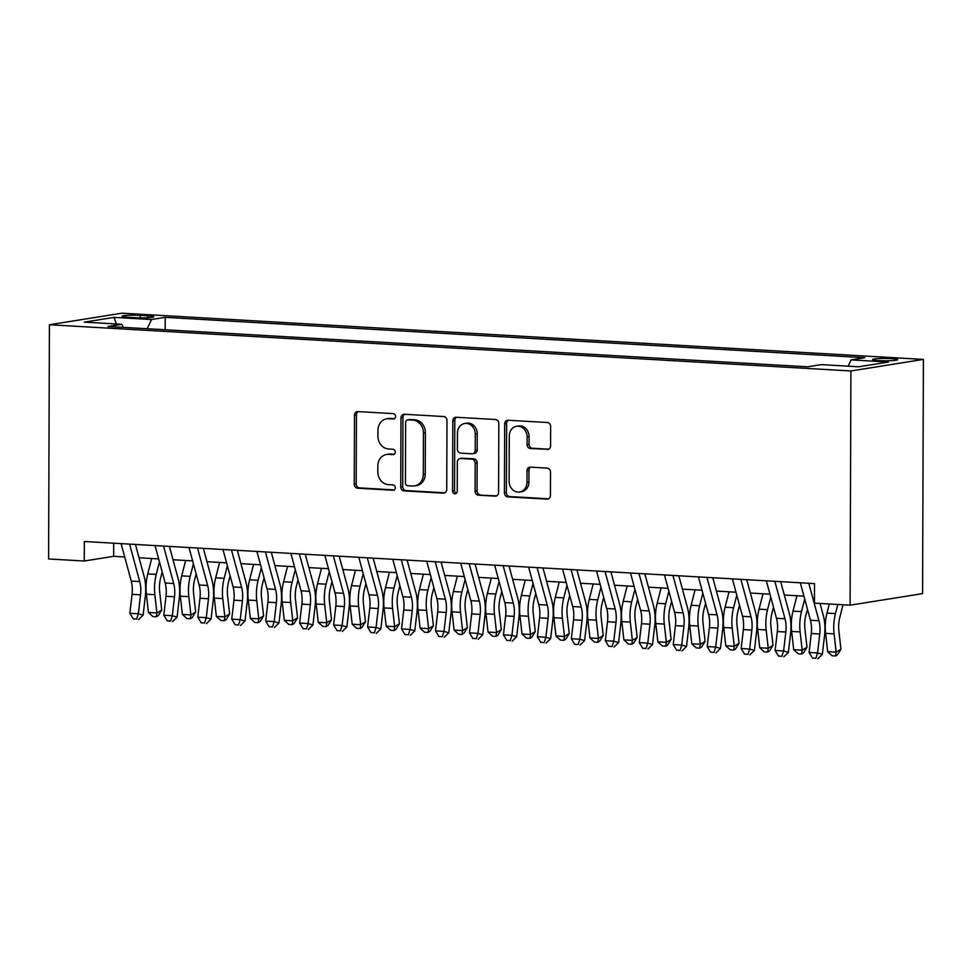 <?xml version="1.0" encoding="UTF-8"?>
<svg xmlns="http://www.w3.org/2000/svg" width="972" height="972" viewBox="0 0 972 972"><rect width="100%" height="100%" fill="white"/><g stroke="black" fill="none" stroke-linecap="round" stroke-linejoin="round"><path stroke-width="1.46" d="M395.58 416.441A2.697 2.321 -99.1 0 0 393.247 413.622L357.83 411.581A3.852 3.317 -99.1 0 0 354.488 415.214L354.245 484.19A3.852 3.317 -99.1 0 0 357.562 488.211L392.98 490.253A2.697 2.321 -99.1 0 0 393.004 484.882L388.423 484.627A12.32 10.619 -99.1 0 1 377.792 471.748L377.816 466.001A12.32 10.619 -99.1 0 1 386.54 454.459A12.32 10.619 -99.1 0 1 388.521 454.349L393.101 454.617A2.697 2.321 -99.1 0 0 393.125 449.258L388.545 448.991A12.32 10.619 -99.1 0 1 377.914 436.112L377.938 430.365A12.32 10.619 -99.1 0 1 386.662 418.823A12.32 10.619 -99.1 0 1 388.642 418.725L393.235 418.981A2.697 2.321 -99.1 0 0 395.58 416.441M891.336 358.632A12.551 1.179 0.2 0 0 872.516 359.579A12.551 1.179 0.2 0 0 878.797 360.624A12.551 1.179 0.2 0 0 897.606 359.676A12.551 1.179 0.2 0 0 891.336 358.632M547.248 449.514A3.852 3.317 -99.1 0 0 550.589 445.881L550.662 426.526A3.852 3.317 -99.1 0 0 547.345 422.504L508.004 420.244A3.852 3.317 -99.1 0 0 504.662 423.877L504.419 492.84A3.852 3.317 -99.1 0 0 507.736 496.874L547.078 499.134A3.852 3.317 -99.1 0 0 550.419 495.501L550.504 472.125A3.852 3.317 -99.1 0 0 547.187 468.103L530.348 467.131A3.852 3.317 -99.1 0 0 527.006 470.776L526.958 482.367A10.291 8.882 -99.1 0 1 519.668 492.014A10.291 8.882 -99.1 0 1 509.121 481.334L509.292 435.93A10.291 8.882 -99.1 0 1 516.582 426.283A10.291 8.882 -99.1 0 1 527.116 436.963L527.091 444.52A3.852 3.317 -99.1 0 0 530.408 448.554L548.463 449.331M49.414 324.745L48.6 558.961L84.26 561.014L84.333 541.501L814.5 583.601L814.427 603.114L850.087 605.179L850.901 370.964L49.414 324.745L121.913 313.191L923.4 359.409L850.901 370.964M446.986 420.548A3.852 3.317 -99.1 0 0 443.669 416.526L404.34 414.266A3.852 3.317 -99.1 0 0 400.986 417.899L400.743 486.863A3.852 3.317 -99.1 0 0 404.073 490.896L443.402 493.156A3.852 3.317 -99.1 0 0 446.743 489.524L446.986 420.548M456.172 417.255L495.501 419.515A3.852 3.317 -99.1 0 1 498.83 423.537L498.587 492.512A3.852 3.317 -99.1 0 1 495.234 496.145L478.406 495.173A3.852 3.317 -99.1 0 1 475.089 491.152L475.187 463.182A3.852 3.317 -99.1 0 0 471.857 459.161L460.692 458.517A3.852 3.317 -99.1 0 0 457.35 462.15L457.241 491.273A2.697 2.321 -99.1 0 1 452.575 491.006L452.818 420.888A3.852 3.317 -99.1 0 1 456.172 417.255M128.11 317.297L135.57 317.723A12.15 1.142 0.2 0 0 153.807 316.799A12.15 1.142 0.2 0 0 147.72 315.791L140.247 315.353A12.15 1.142 0.2 0 0 122.022 316.289A12.15 1.142 0.2 0 0 128.11 317.297M848.155 366.177L851.095 359.883L864.813 357.696L165.216 317.346L151.498 319.533L147.197 328.73M851.095 359.883L888.457 362.034L858.677 366.784L821.316 364.622L807.598 366.808L108.001 326.471L121.719 324.284L84.357 322.133L114.137 317.382L151.498 319.533M850.087 605.179L922.586 593.625L923.4 359.409M84.26 561.014L113.651 556.324L124.695 556.968M139.045 557.794L158.655 558.924M173.016 559.75L192.626 560.88M206.975 561.707L226.585 562.837M240.935 563.675L260.545 564.805M274.894 565.631L294.504 566.761M308.853 567.587L328.463 568.717M342.812 569.543L362.422 570.673M376.784 571.5L396.394 572.63M410.743 573.456L430.353 574.598M444.702 575.424L464.312 576.554M478.661 577.38L498.272 578.51M512.621 579.336L532.231 580.466M546.58 581.292L566.202 582.422M580.551 583.249L600.161 584.379M614.511 585.217L634.121 586.347M648.47 587.173L668.08 588.303M682.429 589.129L702.039 590.259M716.388 591.085L735.998 592.215M750.348 593.042L769.97 594.171M784.319 595.01L803.929 596.14M113.7 543.19L113.651 556.324M165.167 329.763L165.216 317.346M123.383 327.357L121.719 324.284M116.263 323.968L114.137 317.382M394.498 418.628L390.61 418.41A12.32 10.619 -99.1 0 0 388.63 418.507L386.662 418.823M386.54 454.459L388.496 454.143A12.32 10.619 -99.1 0 1 390.477 454.046L394.365 454.264M358.267 411.606A3.852 3.317 -99.1 0 0 356.445 414.91L356.202 483.874A3.852 3.317 -99.1 0 0 359.519 487.895L394.243 489.9M404.765 414.291A3.852 3.317 -99.1 0 0 402.943 417.583L402.712 486.559A3.852 3.317 -99.1 0 0 406.029 490.581L444.933 492.816M407.985 419.831A2.697 2.321 -99.1 0 0 405.64 422.383L405.433 482.926A2.697 2.321 -99.1 0 0 407.754 485.733L412.59 486.012A12.32 10.619 -99.1 0 0 414.57 485.915A12.32 10.619 -99.1 0 0 423.294 474.372L423.44 432.99A12.32 10.619 -99.1 0 0 412.821 420.111L407.985 419.831L409.941 419.527A2.697 2.321 -99.1 0 0 409.504 419.552L407.547 419.855M414.57 485.915L416.526 485.611A12.32 10.619 -99.1 0 0 425.25 474.057L423.294 474.372M409.941 419.527L414.777 419.807A12.32 10.619 -99.1 0 1 425.396 432.674L425.25 474.057M496.765 495.817L478.406 495.173M460.072 458.553L462.04 458.237A3.852 3.317 -99.1 0 1 462.648 458.201L473.826 458.845A3.852 3.317 -99.1 0 1 477.143 462.866L477.045 490.836A3.852 3.317 -99.1 0 0 480.362 494.87M456.597 417.28A3.852 3.317 -99.1 0 0 454.787 420.572L454.544 490.69A2.697 2.321 -99.1 0 0 456.281 493.387M475.284 434.156A10.291 8.882 -99.1 0 0 464.75 423.476A10.291 8.882 -99.1 0 0 457.448 433.135L457.387 449.125A3.852 3.317 -99.1 0 0 460.716 453.146L471.882 453.79A3.852 3.317 -99.1 0 0 475.223 450.158L475.284 434.156L477.24 433.852A10.291 8.882 -99.1 0 0 466.706 423.172L464.75 423.476M472.501 453.766L474.458 453.45A3.852 3.317 -99.1 0 0 477.191 449.842L475.223 450.158M477.24 433.852L477.191 449.842M516.582 426.283L518.538 425.967A10.291 8.882 -99.1 0 1 529.084 436.647L529.047 444.216A3.852 3.317 -99.1 0 0 532.377 448.238L548.779 449.185M519.668 492.014L521.624 491.698A10.291 8.882 -99.1 0 0 528.926 482.051L526.958 482.367M530.785 467.155A3.852 3.317 -99.1 0 0 528.962 470.46L528.926 482.051M508.441 420.269A3.852 3.317 -99.1 0 0 506.619 423.561L506.376 492.537A3.852 3.317 -99.1 0 0 509.705 496.558L548.597 498.806M162.178 571.925L160.574 578.243A19.61 9.744 93.3 0 0 159.651 591.778L161.716 610.039L158.278 615.628L156.37 616.795L152.969 616.6L148.437 612.482L146.371 594.208A29.403 14.616 -86.7 0 1 147.756 573.917L151.693 558.523M148.437 612.482L156.929 612.968L154.864 594.706A29.403 14.616 -86.7 0 1 156.249 574.403L159.457 561.852M156.37 616.795L156.929 612.968L161.716 610.039M129.58 544.101L139.713 581.56A19.61 9.744 -86.7 0 1 140.539 594.815L138.352 613.757L143.115 615.167L145.314 596.225A29.403 14.616 93.3 0 0 144.075 576.347L135.436 544.442M121.087 543.615L131.232 581.074A19.61 9.744 -86.7 0 1 132.058 594.329L129.859 613.271L138.352 613.757L136.651 619.079L133.261 618.872L136.651 619.079M138.559 619.638L143.115 615.167M129.859 613.271L133.261 618.872M196.137 573.893L194.534 580.199A19.61 9.744 93.3 0 0 193.61 593.734L195.676 611.995L192.237 617.585L190.33 618.763L186.928 618.557L182.396 614.438L180.33 596.176A29.403 14.616 -86.7 0 1 181.715 575.874L185.652 560.48M182.396 614.438L190.889 614.924L188.823 596.662A29.403 14.616 -86.7 0 1 190.208 576.36L193.416 563.809M190.33 618.763L190.889 614.924L195.676 611.995M230.109 575.849L228.493 582.155A19.61 9.744 93.3 0 0 227.57 595.69L229.635 613.952L226.197 619.541L224.289 620.719L220.887 620.525L216.355 616.394L214.302 598.132A29.403 14.616 -86.7 0 1 215.675 577.83L219.611 562.436M216.355 616.394L224.848 616.88L222.782 598.618A29.403 14.616 -86.7 0 1 224.168 578.316L227.375 565.777M224.289 620.719L224.848 616.88L229.635 613.952M264.068 577.805L262.452 584.111A19.61 9.744 93.3 0 0 261.529 597.646L263.594 615.908L260.156 621.497L258.248 622.675L254.858 622.481L250.326 618.35L248.261 600.089A29.403 14.616 -86.7 0 1 249.634 579.786L253.571 564.404M250.326 618.35L258.807 618.848L256.754 600.575A29.403 14.616 -86.7 0 1 258.127 580.284L261.334 567.733M258.248 622.675L258.807 618.848L263.594 615.908M298.027 579.762L296.411 586.08A19.61 9.744 93.3 0 0 295.488 599.603L297.554 617.876L294.127 623.465L292.208 624.632L288.818 624.437L284.286 620.306L282.22 602.045A29.403 14.616 -86.7 0 1 283.605 581.742L287.542 566.36M284.286 620.306L292.779 620.804L290.713 602.531A29.403 14.616 -86.7 0 1 292.086 582.24L295.294 569.689M292.208 624.632L292.779 620.804L297.554 617.876M163.539 546.07L173.684 583.528A19.61 9.744 -86.7 0 1 174.51 596.772L172.311 615.713L177.086 617.123L179.273 598.181A29.403 14.616 93.3 0 0 178.034 578.304L169.395 546.398M155.046 545.571L165.191 583.03A19.61 9.744 -86.7 0 1 166.018 596.286L163.818 615.227L172.311 615.713L170.61 621.035L167.22 620.841L170.61 621.035M172.518 621.594L177.086 617.123M163.818 615.227L167.22 620.841M197.498 548.026L207.644 585.484A19.61 9.744 -86.7 0 1 208.47 598.74L206.271 617.682L211.046 619.079L213.233 600.137A29.403 14.616 93.3 0 0 211.993 580.26L203.355 548.366M189.005 547.528L199.151 584.986A19.61 9.744 -86.7 0 1 199.977 598.242L197.79 617.184L206.271 617.682L204.57 622.991L201.18 622.797L204.57 622.991M206.477 623.55L211.046 619.079M197.79 617.184L201.18 622.797M231.458 549.982L241.603 587.44A19.61 9.744 -86.7 0 1 242.429 600.696L240.23 619.638L245.005 621.047L247.192 602.105A29.403 14.616 93.3 0 0 245.952 582.216L237.314 550.322M222.965 549.496L233.11 586.954A19.61 9.744 -86.7 0 1 233.936 600.198L231.749 619.152L240.23 619.638L238.541 624.947L235.139 624.753L238.541 624.947M240.449 625.506L245.005 621.047M231.749 619.152L235.139 624.753M265.417 551.938L275.562 589.397A19.61 9.744 -86.7 0 1 276.388 602.652L274.201 621.594L278.964 623.003L281.163 604.062A29.403 14.616 93.3 0 0 279.924 584.172L271.285 552.278M256.924 551.452L267.069 588.911A19.61 9.744 -86.7 0 1 267.895 602.166L265.708 621.108L274.201 621.594L272.5 626.904L269.098 626.709L272.5 626.904M274.408 627.475L278.964 623.003M265.708 621.108L269.098 626.709M331.987 581.718L330.371 588.036A19.61 9.744 93.3 0 0 329.459 601.571L331.513 619.832L328.086 625.421L326.167 626.588L322.777 626.393L318.245 622.274L316.179 604.001A29.403 14.616 -86.7 0 1 317.565 583.71L321.501 568.316M318.245 622.274L326.738 622.76L324.672 604.499A29.403 14.616 -86.7 0 1 326.057 584.196L329.265 571.645M326.167 626.588L326.738 622.76L331.513 619.832M299.376 553.894L309.521 591.353A19.61 9.744 -86.7 0 1 310.347 604.608L308.16 623.55L312.923 624.96L315.122 606.018A29.403 14.616 93.3 0 0 313.883 586.14L305.244 554.234M290.895 553.408L301.028 590.867A19.61 9.744 -86.7 0 1 301.867 604.122L299.668 623.064L308.16 623.55L306.459 628.872L303.057 628.665L306.459 628.872M308.367 629.431L312.923 624.96M299.668 623.064L303.057 628.665M365.946 583.686L364.342 589.992A19.61 9.744 93.3 0 0 363.419 603.527L365.484 621.788L362.046 627.377L360.138 628.544L356.736 628.349L352.204 624.231L350.139 605.969A29.403 14.616 -86.7 0 1 351.524 585.666L355.46 570.272M352.204 624.231L360.697 624.717L358.632 606.455A29.403 14.616 -86.7 0 1 360.017 586.152L363.224 573.602M360.138 628.544L360.697 624.717L365.484 621.788M333.347 555.863L343.481 593.309A19.61 9.744 -86.7 0 1 344.307 606.564L342.12 625.506L346.883 626.916L349.082 607.974A29.403 14.616 93.3 0 0 347.842 588.096L339.204 556.191M324.855 555.364L335 592.823A19.61 9.744 -86.7 0 1 335.826 606.078L333.627 625.02L342.12 625.506L340.419 630.828L337.029 630.634L340.419 630.828M342.326 631.387L346.883 626.916M333.627 625.02L337.029 630.634M399.917 585.642L398.301 591.948A19.61 9.744 93.3 0 0 397.378 605.483L399.443 623.745L396.005 629.334L394.097 630.512L390.695 630.318L386.163 626.187L384.098 607.925A29.403 14.616 -86.7 0 1 385.483 587.623L389.42 572.229M386.163 626.187L394.656 626.673L392.591 608.411A29.403 14.616 -86.7 0 1 393.976 588.109L397.183 575.57M394.097 630.512L394.656 626.673L399.443 623.745M367.307 557.819L377.452 595.277A19.61 9.744 -86.7 0 1 378.278 608.521L376.079 627.475L380.854 628.872L383.041 609.93A29.403 14.616 93.3 0 0 381.802 590.053L373.163 558.159M358.814 557.321L368.959 594.779A19.61 9.744 -86.7 0 1 369.785 608.035L367.586 626.976L376.079 627.475L374.378 632.784L370.988 632.59L374.378 632.784M376.286 633.343L380.854 628.872M367.586 626.976L370.988 632.59M433.877 587.598L432.261 593.904A19.61 9.744 93.3 0 0 431.337 607.439L433.403 625.701L429.964 631.29L428.057 632.468L424.655 632.274L420.123 628.143L418.069 609.881A29.403 14.616 -86.7 0 1 419.442 589.579L423.379 574.185M420.123 628.143L428.616 628.629L426.55 610.367A29.403 14.616 -86.7 0 1 427.935 590.077L431.143 577.526M428.057 632.468L428.616 628.629L433.403 625.701M401.266 559.775L411.411 597.233A19.61 9.744 -86.7 0 1 412.237 610.489L410.038 629.431L414.813 630.84L417 611.886A29.403 14.616 93.3 0 0 415.761 592.009L407.122 560.115M392.773 559.289L402.918 596.747A19.61 9.744 -86.7 0 1 403.745 609.991L401.558 628.933L410.038 629.431L408.337 634.74L404.947 634.546L408.337 634.74M410.245 635.299L414.813 630.84M401.558 628.933L404.947 634.546M467.836 589.554L466.22 595.86A19.61 9.744 93.3 0 0 465.296 609.395L467.362 627.669L463.936 633.258L462.016 634.424L458.626 634.23L454.094 630.099L452.029 611.838A29.403 14.616 -86.7 0 1 453.402 591.535L457.338 576.153M454.094 630.099L462.575 630.597L460.521 612.324A29.403 14.616 -86.7 0 1 461.894 592.033L465.102 579.482M462.016 634.424L462.575 630.597L467.362 627.669M435.225 561.731L445.37 599.189A19.61 9.744 -86.7 0 1 446.197 612.445L443.997 631.387L448.772 632.796L450.959 613.854A29.403 14.616 93.3 0 0 449.72 593.965L441.081 562.071M426.732 561.245L436.878 598.703A19.61 9.744 -86.7 0 1 437.704 611.959L435.517 630.901L443.997 631.387L442.309 636.696L438.907 636.502L442.309 636.696M444.216 637.268L448.772 632.796M435.517 630.901L438.907 636.502M501.795 591.511L500.179 597.829A19.61 9.744 93.3 0 0 499.256 611.352L501.321 629.625L497.895 635.214L495.975 636.381L492.585 636.186L488.053 632.067L485.988 613.794A29.403 14.616 -86.7 0 1 487.373 593.503L491.31 578.109M488.053 632.067L496.546 632.553L494.481 614.292A29.403 14.616 -86.7 0 1 495.854 593.989L499.061 581.438M495.975 636.381L496.546 632.553L501.321 629.625M469.184 563.687L479.33 601.146A19.61 9.744 -86.7 0 1 480.156 614.401L477.969 633.343L482.732 634.752L484.931 615.811A29.403 14.616 93.3 0 0 483.692 595.933L475.053 564.027M460.692 563.201L470.837 600.66A19.61 9.744 -86.7 0 1 471.663 613.915L469.476 632.857L477.969 633.343L476.268 638.653L472.866 638.458L476.268 638.653M478.175 639.224L482.732 634.752M469.476 632.857L472.866 638.458M535.754 593.467L534.138 599.785A19.61 9.744 93.3 0 0 533.227 613.32L535.28 631.581L531.854 637.17L529.934 638.337L526.545 638.142L522.013 634.023L519.947 615.75A29.403 14.616 -86.7 0 1 521.332 595.459L525.269 580.065M522.013 634.023L530.505 634.509L528.44 616.248A29.403 14.616 -86.7 0 1 529.825 595.945L533.033 583.394M529.934 638.337L530.505 634.509L535.28 631.581M503.144 565.643L513.289 603.102A19.61 9.744 -86.7 0 1 514.115 616.357L511.928 635.299L516.691 636.709L518.89 617.767A29.403 14.616 93.3 0 0 517.651 597.889L509.012 565.983M494.663 565.157L504.796 602.616A19.61 9.744 -86.7 0 1 505.634 615.871L503.435 634.813L511.928 635.299L510.227 640.621L506.825 640.427L510.227 640.621M512.135 641.18L516.691 636.709M503.435 634.813L506.825 640.427M569.713 595.435L568.11 601.741A19.61 9.744 93.3 0 0 567.186 615.276L569.252 633.537L565.813 639.126L563.906 640.305L560.504 640.098L555.972 635.98L553.906 617.718A29.403 14.616 -86.7 0 1 555.291 597.416L559.228 582.021M555.972 635.98L564.465 636.466L562.399 618.204A29.403 14.616 -86.7 0 1 563.784 597.902L566.992 585.351M563.906 640.305L564.465 636.466L569.252 633.537M537.115 567.612L547.248 605.07A19.61 9.744 -86.7 0 1 548.074 618.313L545.887 637.268L550.65 638.665L552.849 619.723A29.403 14.616 93.3 0 0 551.61 599.846L542.971 567.94M528.622 567.113L538.767 604.572A19.61 9.744 -86.7 0 1 539.594 617.827L537.394 636.769L545.887 637.268L544.186 642.577L540.797 642.383L544.186 642.577M546.094 643.136L550.65 638.665M537.394 636.769L540.797 642.383M603.685 597.391L602.069 603.697A19.61 9.744 93.3 0 0 601.146 617.232L603.211 635.494L599.773 641.083L597.865 642.261L594.463 642.067L589.931 637.936L587.866 619.674A29.403 14.616 -86.7 0 1 589.251 599.372L593.187 583.978M589.931 637.936L598.424 638.422L596.358 620.16A29.403 14.616 -86.7 0 1 597.744 599.858L600.951 587.319M597.865 642.261L598.424 638.422L603.211 635.494M571.074 569.568L581.22 607.026A19.61 9.744 -86.7 0 1 582.046 620.282L579.847 639.224L584.622 640.633L586.809 621.679A29.403 14.616 93.3 0 0 585.569 601.802L576.931 569.908M562.581 569.082L572.727 606.528A19.61 9.744 -86.7 0 1 573.553 619.784L571.354 638.726L579.847 639.224L578.146 644.533L574.756 644.339L578.146 644.533M580.053 645.092L584.622 640.633M571.354 638.726L574.756 644.339M637.644 599.347L636.028 605.653A19.61 9.744 93.3 0 0 635.105 619.188L637.17 637.45L633.732 643.039L631.824 644.217L628.422 644.023L623.89 639.892L621.837 621.63A29.403 14.616 -86.7 0 1 623.21 601.328L627.147 585.946M623.89 639.892L632.383 640.39L630.318 622.116A29.403 14.616 -86.7 0 1 631.703 601.826L634.91 589.275M631.824 644.217L632.383 640.39L637.17 637.45M605.034 571.524L615.179 608.982A19.61 9.744 -86.7 0 1 616.005 622.238L613.806 641.18L618.581 642.589L620.768 623.647A29.403 14.616 93.3 0 0 619.529 603.758L610.89 571.864M596.541 571.038L606.686 608.496A19.61 9.744 -86.7 0 1 607.512 621.74L605.325 640.694L613.806 641.18L612.105 646.489L608.715 646.295L612.105 646.489M614.012 647.06L618.581 642.589M605.325 640.694L608.715 646.295M671.603 601.303L669.987 607.622A19.61 9.744 93.3 0 0 669.064 621.144L671.13 639.418L667.703 645.007L665.784 646.173L662.394 645.979L657.862 641.848L655.796 623.587A29.403 14.616 -86.7 0 1 657.169 603.296L661.106 587.902M657.862 641.848L666.342 642.346L664.289 624.073A29.403 14.616 -86.7 0 1 665.662 603.782L668.87 591.231M665.784 646.173L666.342 642.346L671.13 639.418M638.993 573.48L649.138 610.938A19.61 9.744 -86.7 0 1 649.964 624.194L647.777 643.136L652.54 644.545L654.727 625.604A29.403 14.616 93.3 0 0 653.488 605.714L644.849 573.82M630.5 572.994L640.645 610.452A19.61 9.744 -86.7 0 1 641.471 623.708L639.284 642.65L647.777 643.136L646.076 648.446L642.674 648.251L646.076 648.446M647.984 649.017L652.54 644.545M639.284 642.65L642.674 648.251M705.563 603.26L703.947 609.578A19.61 9.744 93.3 0 0 703.023 623.113L705.089 641.374L701.663 646.963L699.743 648.13L696.353 647.935L691.821 643.816L689.756 625.543A29.403 14.616 -86.7 0 1 691.141 605.252L695.077 589.858M691.821 643.816L700.314 644.302L698.248 626.041A29.403 14.616 -86.7 0 1 699.621 605.738L702.841 593.187M699.743 648.13L700.314 644.302L705.089 641.374M672.952 575.436L683.097 612.895A19.61 9.744 -86.7 0 1 683.923 626.15L681.737 645.092L686.499 646.502L688.698 627.56A29.403 14.616 93.3 0 0 687.459 607.682L678.821 575.776M664.459 574.95L674.604 612.409A19.61 9.744 -86.7 0 1 675.431 625.664L673.244 644.606L681.737 645.092L680.036 650.414L676.634 650.207L680.036 650.414M681.943 650.973L686.499 646.502M673.244 644.606L676.634 650.207M739.522 605.228L737.906 611.534A19.61 9.744 93.3 0 0 736.995 625.069L739.048 643.33L735.622 648.919L733.702 650.086L730.312 649.891L725.78 645.773L723.715 627.511A29.403 14.616 -86.7 0 1 725.1 607.208L729.036 591.814M725.78 645.773L734.273 646.259L732.208 627.997A29.403 14.616 -86.7 0 1 733.593 607.694L736.8 595.143M733.702 650.086L734.273 646.259L739.048 643.33M706.911 577.404L717.057 614.851A19.61 9.744 -86.7 0 1 717.883 628.106L715.696 647.048L720.459 648.458L722.658 629.516A29.403 14.616 93.3 0 0 721.418 609.638L712.78 577.733M698.431 576.906L708.564 614.365A19.61 9.744 -86.7 0 1 709.402 627.62L707.203 646.562L715.696 647.048L713.995 652.37L710.593 652.176L713.995 652.37M715.902 652.929L720.459 648.458M707.203 646.562L710.593 652.176M773.481 607.184L771.877 613.49A19.61 9.744 93.3 0 0 770.954 627.025L773.019 645.287L769.581 650.876L767.673 652.054L764.271 651.86L759.74 647.729L757.674 629.467A29.403 14.616 -86.7 0 1 759.059 609.165L762.996 593.77M759.74 647.729L768.232 648.215L766.167 629.953A29.403 14.616 -86.7 0 1 767.552 609.651L770.76 597.112M767.673 652.054L768.232 648.215L773.019 645.287M740.883 579.361L751.016 616.819A19.61 9.744 -86.7 0 1 751.854 630.075L749.655 649.017L754.418 650.414L756.617 631.472A29.403 14.616 93.3 0 0 755.378 611.595L746.739 579.701M732.39 578.862L742.535 616.321A19.61 9.744 -86.7 0 1 743.361 629.577L741.162 648.518L749.655 649.017L747.954 654.326L744.564 654.132L747.954 654.326M749.862 654.885L754.418 650.414M741.162 648.518L744.564 654.132M807.453 609.14L805.837 615.446A19.61 9.744 93.3 0 0 804.913 628.981L806.979 647.243L803.54 652.832L801.633 654.01L798.231 653.816L793.699 649.685L791.633 631.423A29.403 14.616 -86.7 0 1 793.018 611.121L796.955 595.739M793.699 649.685L802.192 650.171L800.126 631.909A29.403 14.616 -86.7 0 1 801.511 611.619L804.719 599.068M801.633 654.01L802.192 650.171L806.979 647.243M774.842 581.317L784.987 618.775A19.61 9.744 -86.7 0 1 785.813 632.031L783.614 650.973L788.389 652.382L790.576 633.44A29.403 14.616 93.3 0 0 789.337 613.551L780.698 581.657M766.349 580.831L776.494 618.289A19.61 9.744 -86.7 0 1 777.321 631.533L775.121 650.487L783.614 650.973L781.913 656.282L778.523 656.088L781.913 656.282M783.821 656.841L788.389 652.382M775.121 650.487L778.523 656.088M843.028 604.766L839.796 617.414A19.61 9.744 93.3 0 0 838.872 630.937L840.938 649.211L837.5 654.8L835.592 655.966L832.19 655.772L827.658 651.641L825.605 633.38A29.403 14.616 -86.7 0 1 826.978 613.077L829.31 603.977M827.658 651.641L836.151 652.139L834.085 633.866A29.403 14.616 -86.7 0 1 835.47 613.575L837.803 604.463M835.592 655.966L836.151 652.139L840.938 649.211M808.801 583.273L818.946 620.731A19.61 9.744 -86.7 0 1 819.773 633.987L817.574 652.929L822.348 654.338L824.535 635.396A29.403 14.616 93.3 0 0 823.296 615.507L820.028 603.442M800.308 582.787L810.454 620.245A19.61 9.744 -86.7 0 1 811.28 633.501L809.093 652.443L817.574 652.929L815.873 658.238L812.483 658.044L815.873 658.238M817.78 658.809L822.348 654.338M809.093 652.443L812.483 658.044M140.247 317.893L140.247 315.353M147.72 317.771L147.72 315.791M390.61 418.41L388.642 418.725M393.964 454.483L393.101 454.617M390.477 454.046L388.521 454.349M393.83 490.119L392.98 490.253M359.519 487.895L357.562 488.211M356.202 483.874L354.245 484.19M356.445 414.91L354.488 415.214M394.085 418.847L393.235 418.981M444.617 492.962L443.402 493.156M406.029 490.581L404.073 490.896M402.712 486.559L400.743 486.863M402.943 417.583L400.986 417.899M425.396 432.674L423.44 432.99M414.777 419.807L412.821 420.111M496.461 495.951L495.234 496.145M477.045 490.836L475.089 491.152M477.143 462.866L475.187 463.182M473.826 458.845L471.857 459.161M462.648 458.201L460.692 458.517M454.544 490.69L452.575 491.006M454.787 420.572L452.818 420.888M532.377 448.238L530.408 448.554M529.047 444.216L527.091 444.52M529.084 436.647L527.116 436.963M528.962 470.46L527.006 470.776M548.293 498.94L547.078 499.134M509.705 496.558L507.736 496.874M506.376 492.537L504.419 492.84M506.619 423.561L504.662 423.877M146.371 594.208L154.864 594.706M147.756 573.917L156.249 574.403M139.713 581.56L131.232 581.074M140.539 594.815L132.058 594.329M180.33 596.176L188.823 596.662M181.715 575.874L190.208 576.36M214.302 598.132L222.782 598.618M215.675 577.83L224.168 578.316M248.261 600.089L256.754 600.575M249.634 579.786L258.127 580.284M282.22 602.045L290.713 602.531M283.605 581.742L292.086 582.24M173.684 583.528L165.191 583.03M174.51 596.772L166.018 596.286M207.644 585.484L199.151 584.986M208.47 598.74L199.977 598.242M241.603 587.44L233.11 586.954M242.429 600.696L233.936 600.198M275.562 589.397L267.069 588.911M276.388 602.652L267.895 602.166M316.179 604.001L324.672 604.499M317.565 583.71L326.057 584.196M309.521 591.353L301.028 590.867M310.347 604.608L301.867 604.122M350.139 605.969L358.632 606.455M351.524 585.666L360.017 586.152M343.481 593.309L335 592.823M344.307 606.564L335.826 606.078M384.098 607.925L392.591 608.411M385.483 587.623L393.976 588.109M377.452 595.277L368.959 594.779M378.278 608.521L369.785 608.035M418.069 609.881L426.55 610.367M419.442 589.579L427.935 590.077M411.411 597.233L402.918 596.747M412.237 610.489L403.745 609.991M452.029 611.838L460.521 612.324M453.402 591.535L461.894 592.033M445.37 599.189L436.878 598.703M446.197 612.445L437.704 611.959M485.988 613.794L494.481 614.292M487.373 593.503L495.854 593.989M479.33 601.146L470.837 600.66M480.156 614.401L471.663 613.915M519.947 615.75L528.44 616.248M521.332 595.459L529.825 595.945M513.289 603.102L504.796 602.616M514.115 616.357L505.634 615.871M553.906 617.718L562.399 618.204M555.291 597.416L563.784 597.902M547.248 605.07L538.767 604.572M548.074 618.313L539.594 617.827M587.866 619.674L596.358 620.16M589.251 599.372L597.744 599.858M581.22 607.026L572.727 606.528M582.046 620.282L573.553 619.784M621.837 621.63L630.318 622.116M623.21 601.328L631.703 601.826M615.179 608.982L606.686 608.496M616.005 622.238L607.512 621.74M655.796 623.587L664.289 624.073M657.169 603.296L665.662 603.782M649.138 610.938L640.645 610.452M649.964 624.194L641.471 623.708M689.756 625.543L698.248 626.041M691.141 605.252L699.621 605.738M683.097 612.895L674.604 612.409M683.923 626.15L675.431 625.664M723.715 627.511L732.208 627.997M725.1 607.208L733.593 607.694M717.057 614.851L708.564 614.365M717.883 628.106L709.402 627.62M757.674 629.467L766.167 629.953M759.059 609.165L767.552 609.651M751.016 616.819L742.535 616.321M751.854 630.075L743.361 629.577M791.633 631.423L800.126 631.909M793.018 611.121L801.511 611.619M784.987 618.775L776.494 618.289M785.813 632.031L777.321 631.533M825.605 633.38L834.085 633.866M826.978 613.077L835.47 613.575M818.946 620.731L810.454 620.245M819.773 633.987L811.28 633.501"/></g></svg>
